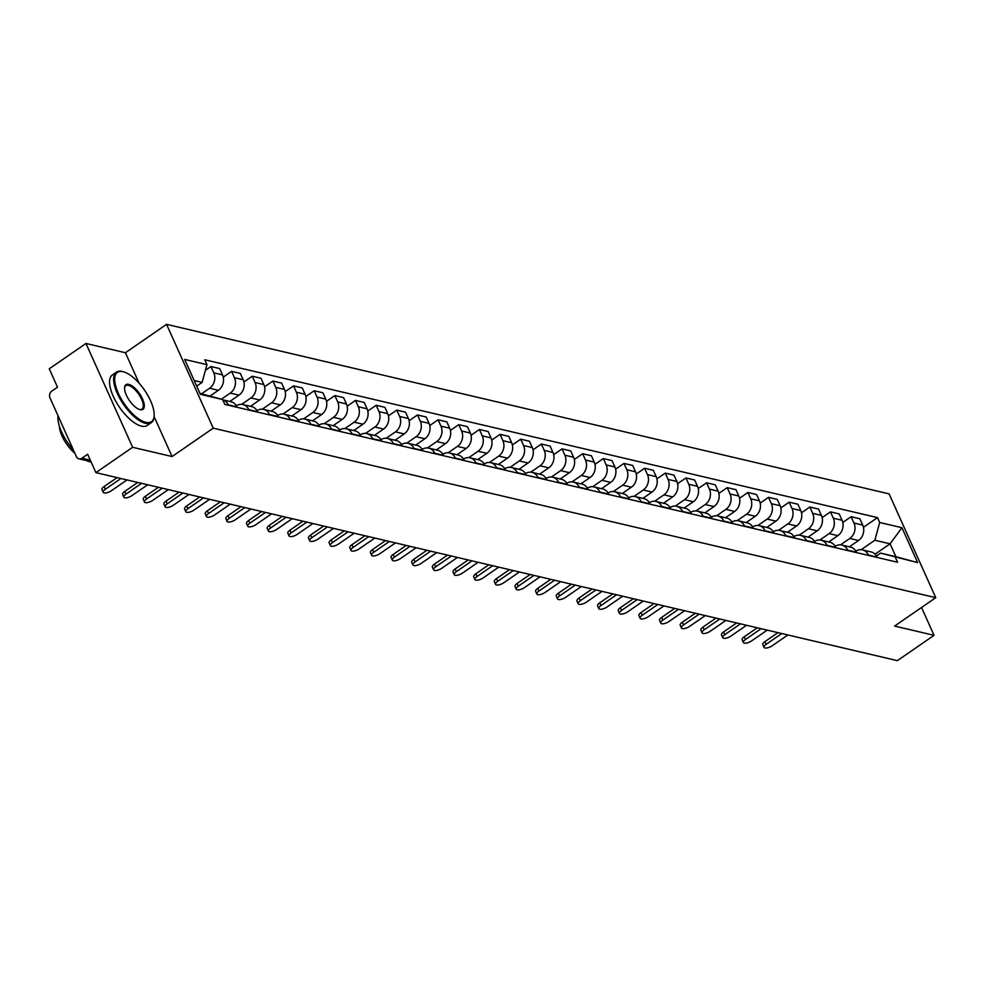 <?xml version="1.0" encoding="UTF-8"?>
<svg xmlns="http://www.w3.org/2000/svg" width="985" height="985" viewBox="0 0 985 985"><rect width="100%" height="100%" fill="white"/><g stroke="black" fill="none" stroke-linecap="round" stroke-linejoin="round"><path stroke-width="1.48" d="M85.966 343.469L132.63 447.288L95.902 472.628L897.335 660.652L934.051 635.325L894.602 626.066L935.75 597.686L889.098 493.867L166.564 324.348L125.415 352.728L85.966 343.469L49.25 368.809L57.512 387.179L51.786 391.131A4.913 4.088 -76.8 0 0 49.964 397.829L76.374 456.584A4.913 4.088 -76.8 0 0 78.935 458.825A4.913 4.088 -76.8 0 0 81.927 458.197L90.312 460.155M132.63 447.288L172.079 456.548L213.228 428.167L935.75 597.686M95.902 472.628L87.653 454.245L81.927 458.197M934.051 635.325L921.541 607.486M849.365 546.823L858.514 540.506A11.291 9.407 -76.8 0 0 862.712 525.104L859.868 518.763L851.126 516.719L853.983 523.047A11.291 9.407 103.2 0 1 849.784 538.45L840.513 544.853M868.351 555.023L877.081 557.079A11.291 9.407 -76.8 0 0 871.171 551.932L862.441 549.889A11.291 9.407 103.2 0 1 868.351 555.023L868.536 555.442M842.791 522.469L851.126 516.719M855.866 551.132A11.291 9.407 103.2 0 1 862.441 549.889M828.717 541.972L837.866 535.655A11.291 9.407 -76.8 0 0 842.064 520.252L839.22 513.924L830.478 511.868L833.322 518.208A11.291 9.407 103.2 0 1 829.136 533.611L819.865 540.002M856.618 552.647L856.433 552.228A11.291 9.407 -76.8 0 0 850.523 547.094L841.793 545.037A11.291 9.407 103.2 0 1 847.691 550.184L847.888 550.603M822.143 517.617L830.478 511.868M835.206 546.281A11.291 9.407 103.2 0 1 841.793 545.037M808.069 537.12L817.218 530.817A11.291 9.407 -76.8 0 0 821.416 515.401L818.56 509.073L809.83 507.029L812.674 513.357A11.291 9.407 103.2 0 1 808.476 528.76L799.217 535.163M835.97 547.808L835.785 547.389A11.291 9.407 -76.8 0 0 829.875 542.242L821.133 540.199A11.291 9.407 103.2 0 1 827.043 545.333L827.24 545.752M801.495 512.779L809.83 507.029M814.558 541.442A11.291 9.407 103.2 0 1 821.133 540.199M787.409 532.282L796.57 525.965A11.291 9.407 -76.8 0 0 800.756 510.562L797.912 504.234L789.182 502.178L792.026 508.506A11.291 9.407 103.2 0 1 787.828 523.921L778.556 530.312M815.321 542.957L815.137 542.538A11.291 9.407 -76.8 0 0 809.227 537.404L800.485 535.347A11.291 9.407 103.2 0 1 806.395 540.494L806.58 540.913M780.834 507.928L789.182 502.178M793.91 536.591A11.291 9.407 103.2 0 1 800.485 535.347M766.761 527.431L775.909 521.127A11.291 9.407 -76.8 0 0 780.108 505.711L777.263 499.383L768.522 497.339L771.378 503.667A11.291 9.407 103.2 0 1 767.18 519.07L757.908 525.473M794.673 538.118L794.476 537.687A11.291 9.407 -76.8 0 0 788.566 532.553L779.837 530.509A11.291 9.407 103.2 0 1 785.747 535.643L785.932 536.062M760.186 503.089L768.522 497.339M773.262 531.752A11.291 9.407 103.2 0 1 779.837 530.509M746.113 522.592L755.261 516.275A11.291 9.407 -76.8 0 0 759.46 500.873L756.615 494.544L747.874 492.488L750.718 498.816A11.291 9.407 103.2 0 1 746.532 514.232L737.26 520.622M774.013 533.267L773.828 532.848A11.291 9.407 -76.8 0 0 767.918 527.714L759.189 525.658A11.291 9.407 103.2 0 1 765.086 530.792L765.283 531.223M739.538 498.238L747.874 492.488M752.602 526.901A11.291 9.407 103.2 0 1 759.189 525.658M725.465 517.741L734.613 511.437A11.291 9.407 -76.8 0 0 738.812 496.021L735.955 489.693L727.226 487.649L730.07 493.977A11.291 9.407 103.2 0 1 725.871 509.38L716.612 515.783M753.365 528.428L753.18 527.997A11.291 9.407 -76.8 0 0 747.27 522.863L738.528 520.819A11.291 9.407 103.2 0 1 744.438 525.953L744.635 526.372M718.89 493.399L727.226 487.649M731.953 522.062A11.291 9.407 103.2 0 1 738.528 520.819M704.804 512.902L713.965 506.585A11.291 9.407 -76.8 0 0 718.151 491.183L715.307 484.854L706.577 482.798L709.422 489.126A11.291 9.407 103.2 0 1 705.223 504.542L695.952 510.932M732.717 523.577L732.532 523.158A11.291 9.407 -76.8 0 0 726.622 518.012L717.88 515.968A11.291 9.407 103.2 0 1 723.79 521.102L723.975 521.533M698.23 488.548L706.577 482.798M711.305 517.211A11.291 9.407 103.2 0 1 717.88 515.968M684.156 508.051L693.305 501.747A11.291 9.407 -76.8 0 0 697.503 486.331L694.659 480.003L685.917 477.959L688.774 484.288A11.291 9.407 103.2 0 1 684.575 499.69L675.304 506.081M712.069 518.738L711.872 518.307A11.291 9.407 -76.8 0 0 705.962 513.173L697.232 511.116A11.291 9.407 103.2 0 1 703.142 516.263L703.327 516.682M677.582 483.709L685.917 477.959M690.657 512.372A11.291 9.407 103.2 0 1 697.232 511.116M663.508 503.212L672.657 496.896A11.291 9.407 -76.8 0 0 676.855 481.493L674.011 475.164L665.269 473.108L668.113 479.436A11.291 9.407 103.2 0 1 663.927 494.852L654.656 501.242M691.408 513.887L691.224 513.468A11.291 9.407 -76.8 0 0 685.314 508.322L676.584 506.278A11.291 9.407 103.2 0 1 682.482 511.412L682.679 511.843M656.933 478.858L665.269 473.108M669.997 507.521A11.291 9.407 103.2 0 1 676.584 506.278M642.86 498.361L652.008 492.057A11.291 9.407 -76.8 0 0 656.207 476.642L653.351 470.313L644.621 468.269L647.465 474.598A11.291 9.407 103.2 0 1 643.267 490.001L634.008 496.391M670.76 509.048L670.576 508.617A11.291 9.407 -76.8 0 0 664.666 503.483L655.924 501.427A11.291 9.407 103.2 0 1 661.834 506.573L662.031 506.992M636.285 474.019L644.621 468.269M649.349 502.682A11.291 9.407 103.2 0 1 655.924 501.427M622.2 493.522L631.36 487.206A11.291 9.407 -76.8 0 0 635.547 471.803L632.702 465.462L623.973 463.418L626.817 469.746A11.291 9.407 103.2 0 1 622.619 485.162L613.347 491.552M650.112 504.197L649.928 503.778A11.291 9.407 -76.8 0 0 644.018 498.632L635.276 496.588A11.291 9.407 103.2 0 1 641.186 501.722L641.37 502.153M615.625 469.168L623.973 463.418M628.701 497.831A11.291 9.407 103.2 0 1 635.276 496.588M601.552 488.671L610.7 482.367A11.291 9.407 -76.8 0 0 614.899 466.952L612.054 460.623L603.312 458.567L606.169 464.908A11.291 9.407 103.2 0 1 601.97 480.311L592.699 486.701M629.464 499.358L629.267 498.927A11.291 9.407 -76.8 0 0 623.357 493.793L614.628 491.737A11.291 9.407 103.2 0 1 620.538 496.883L620.722 497.302M594.977 464.329L603.312 458.567M608.053 492.992A11.291 9.407 103.2 0 1 614.628 491.737M580.904 483.832L590.052 477.516A11.291 9.407 -76.8 0 0 594.25 462.113L591.406 455.772L582.664 453.728L585.509 460.057A11.291 9.407 103.2 0 1 581.322 475.472L572.051 481.862M608.804 494.507L608.619 494.088A11.291 9.407 -76.8 0 0 602.709 488.942L593.98 486.898A11.291 9.407 103.2 0 1 599.877 492.032L600.074 492.463M574.329 459.478L582.664 453.728M587.392 488.141A11.291 9.407 103.2 0 1 593.98 486.898M560.256 478.981L569.404 472.677A11.291 9.407 -76.8 0 0 573.602 457.262L570.746 450.933L562.016 448.877L564.861 455.218A11.291 9.407 103.2 0 1 560.662 470.621L551.403 477.011M588.156 489.668L587.971 489.237A11.291 9.407 -76.8 0 0 582.061 484.103L573.319 482.047A11.291 9.407 103.2 0 1 579.229 487.193L579.426 487.612M553.681 454.639L562.016 448.877M566.744 483.303A11.291 9.407 103.2 0 1 573.319 482.047M539.595 474.142L548.756 467.826A11.291 9.407 -76.8 0 0 552.942 452.423L550.098 446.082L541.368 444.038L544.212 450.367A11.291 9.407 103.2 0 1 540.014 465.782L530.743 472.172M567.508 484.817L567.323 484.398A11.291 9.407 -76.8 0 0 561.413 479.252L552.671 477.208A11.291 9.407 103.2 0 1 558.581 482.342L558.766 482.773M533.02 449.788L541.368 444.038M546.096 478.451A11.291 9.407 103.2 0 1 552.671 477.208M518.947 469.291L528.095 462.987A11.291 9.407 -76.8 0 0 532.294 447.572L529.45 441.243L520.708 439.187L523.564 445.528A11.291 9.407 103.2 0 1 519.366 460.931L510.095 467.321M546.86 479.978L546.663 479.547A11.291 9.407 -76.8 0 0 540.753 474.413L532.023 472.357A11.291 9.407 103.2 0 1 537.933 477.503L538.118 477.922M512.372 444.949L520.708 439.187M525.448 473.613A11.291 9.407 103.2 0 1 532.023 472.357M498.299 464.452L507.447 458.136A11.291 9.407 -76.8 0 0 511.646 442.733L508.802 436.392L500.06 434.348L502.904 440.677A11.291 9.407 103.2 0 1 498.718 456.092L489.446 462.482M526.199 475.127L526.015 474.708A11.291 9.407 -76.8 0 0 520.105 469.562L511.375 467.518A11.291 9.407 103.2 0 1 517.273 472.652L517.47 473.083M491.724 440.098L500.06 434.348M504.788 468.762A11.291 9.407 103.2 0 1 511.375 467.518M477.651 459.601L486.799 453.285A11.291 9.407 -76.8 0 0 490.998 437.882L488.141 431.553L479.412 429.497L482.256 435.838A11.291 9.407 103.2 0 1 478.057 451.241L468.798 457.631M505.551 470.276L505.367 469.857A11.291 9.407 -76.8 0 0 499.457 464.723L490.715 462.667A11.291 9.407 103.2 0 1 496.625 467.813L496.822 468.232M471.076 435.259L479.412 429.497M484.14 463.923A11.291 9.407 103.2 0 1 490.715 462.667M456.991 454.762L466.151 448.446A11.291 9.407 -76.8 0 0 470.337 433.043L467.493 426.702L458.764 424.658L461.608 430.987A11.291 9.407 103.2 0 1 457.409 446.39L448.138 452.792M484.903 465.437L484.719 465.019A11.291 9.407 -76.8 0 0 478.808 459.872L470.067 457.828A11.291 9.407 103.2 0 1 475.977 462.962L476.161 463.381M450.416 430.408L458.764 424.658M463.492 459.072A11.291 9.407 103.2 0 1 470.067 457.828M436.343 449.911L445.491 443.595A11.291 9.407 -76.8 0 0 449.689 428.192L446.845 421.863L438.103 419.807L440.96 426.148A11.291 9.407 103.2 0 1 436.761 441.551L427.49 447.941M464.255 460.586L464.058 460.167A11.291 9.407 -76.8 0 0 458.148 455.033L449.419 452.977A11.291 9.407 103.2 0 1 455.329 458.123L455.513 458.542M429.768 425.557L438.103 419.807M442.844 454.233A11.291 9.407 103.2 0 1 449.419 452.977M415.695 445.072L424.843 438.756A11.291 9.407 -76.8 0 0 429.041 423.353L426.197 417.012L417.455 414.968L420.3 421.297A11.291 9.407 103.2 0 1 416.113 436.7L406.842 443.102M443.595 455.747L443.41 455.329A11.291 9.407 -76.8 0 0 437.5 450.182L428.77 448.138A11.291 9.407 103.2 0 1 434.668 453.272L434.865 453.691M409.12 420.718L417.455 414.968M422.183 449.382A11.291 9.407 103.2 0 1 428.77 448.138M395.047 440.221L404.195 433.905A11.291 9.407 -76.8 0 0 408.393 418.502L405.537 412.173L396.807 410.117L399.651 416.458A11.291 9.407 103.2 0 1 395.453 431.861L386.194 438.251M422.947 450.896L422.762 450.477A11.291 9.407 -76.8 0 0 416.852 445.343L408.11 443.287A11.291 9.407 103.2 0 1 414.02 448.434L414.217 448.852M388.472 415.867L396.807 410.117M401.535 444.543A11.291 9.407 103.2 0 1 408.11 443.287M374.386 435.382L383.547 429.066A11.291 9.407 -76.8 0 0 387.733 413.663L384.889 407.322L376.159 405.278L379.003 411.607A11.291 9.407 103.2 0 1 374.805 427.01L365.534 433.412M402.299 446.057L402.114 445.639A11.291 9.407 -76.8 0 0 396.204 440.492L387.462 438.448A11.291 9.407 103.2 0 1 393.372 443.582L393.557 444.001M367.811 411.028L376.159 405.278M380.887 439.692A11.291 9.407 103.2 0 1 387.462 438.448M353.738 430.531L362.886 424.215A11.291 9.407 -76.8 0 0 367.085 408.812L364.241 402.483L355.499 400.427L358.355 406.768A11.291 9.407 103.2 0 1 354.157 422.171L344.885 428.561M381.651 441.206L381.454 440.787A11.291 9.407 -76.8 0 0 375.544 435.653L366.814 433.597A11.291 9.407 103.2 0 1 372.724 438.744L372.909 439.162M347.163 406.177L355.499 400.427M360.239 434.853A11.291 9.407 103.2 0 1 366.814 433.597M333.09 425.692L342.238 419.376A11.291 9.407 -76.8 0 0 346.437 403.973L343.593 397.632L334.851 395.588L337.695 401.917A11.291 9.407 103.2 0 1 333.509 417.32L324.237 423.722M360.99 436.367L360.805 435.949A11.291 9.407 -76.8 0 0 354.895 430.802L346.166 428.758A11.291 9.407 103.2 0 1 352.064 433.892L352.261 434.311M326.515 401.338L334.851 395.588M339.579 430.002A11.291 9.407 103.2 0 1 346.166 428.758M312.442 420.841L321.59 414.525A11.291 9.407 -76.8 0 0 325.789 399.122L322.932 392.793L314.203 390.737L317.047 397.078A11.291 9.407 103.2 0 1 312.848 412.481L303.589 418.871M340.342 431.516L340.157 431.098A11.291 9.407 -76.8 0 0 334.247 425.963L325.506 423.907A11.291 9.407 103.2 0 1 331.416 429.054L331.613 429.472M305.867 396.487L314.203 390.737M318.931 425.163A11.291 9.407 103.2 0 1 325.506 423.907M291.782 416.002L300.942 409.686A11.291 9.407 -76.8 0 0 305.128 394.283L302.284 387.942L293.555 385.898L296.399 392.227A11.291 9.407 103.2 0 1 292.2 407.63L282.929 414.032M319.694 426.677L319.509 426.259A11.291 9.407 -76.8 0 0 313.599 421.112L304.857 419.068A11.291 9.407 103.2 0 1 310.767 424.203L310.952 424.621M285.207 391.648L293.555 385.898M298.283 420.312A11.291 9.407 103.2 0 1 304.857 419.068M271.134 411.151L280.282 404.835A11.291 9.407 -76.8 0 0 284.48 389.432L281.636 383.103L272.894 381.047L275.751 387.388A11.291 9.407 103.2 0 1 271.552 402.791L262.281 409.181M299.046 421.826L298.849 421.408A11.291 9.407 -76.8 0 0 292.939 416.273L284.209 414.217A11.291 9.407 103.2 0 1 290.119 419.364L290.304 419.782M264.559 386.797L272.894 381.047M277.635 415.473A11.291 9.407 103.2 0 1 284.209 414.217M250.486 406.312L259.634 399.996A11.291 9.407 -76.8 0 0 263.832 384.593L260.988 378.252L252.246 376.208L255.09 382.537A11.291 9.407 103.2 0 1 250.904 397.94L241.633 404.342M278.386 416.987L278.201 416.569A11.291 9.407 -76.8 0 0 272.291 411.422L263.561 409.378A11.291 9.407 103.2 0 1 269.459 414.513L269.656 414.931M243.911 381.958L252.246 376.208M256.974 410.622A11.291 9.407 103.2 0 1 263.561 409.378M229.837 401.461L238.986 395.145A11.291 9.407 -76.8 0 0 243.184 379.742L240.328 373.413L231.598 371.357L234.442 377.698A11.291 9.407 103.2 0 1 230.244 393.101L221.416 399.184M257.738 412.136L257.553 411.718A11.291 9.407 -76.8 0 0 251.643 406.583L242.901 404.527A11.291 9.407 103.2 0 1 248.811 409.674L249.008 410.092M223.263 377.107L231.598 371.357M236.326 405.771A11.291 9.407 103.2 0 1 242.901 404.527M210.174 395.933L218.338 390.306A11.291 9.407 -76.8 0 0 222.524 374.891L219.68 368.562L210.95 366.519L213.794 372.847A11.291 9.407 103.2 0 1 209.596 388.25L201.568 393.791M237.089 407.298L236.905 406.879A11.291 9.407 -76.8 0 0 230.995 401.732L222.733 399.799A11.291 9.407 103.2 0 1 228.163 404.823L228.348 405.241M205.397 370.348L210.95 366.519M875.099 554.149L890.083 543.818L874.865 540.248L861.161 549.692M876.515 555.971L880.652 553.114L895.87 556.685L890.083 543.818L901.94 527.714L917.614 562.595L880.652 553.114M199.98 393.421L222.622 399.541L224.814 404.416L897.569 562.25L895.377 557.375M222.622 399.541L200.386 394.32L184.7 359.439L206.948 364.647L202.11 382.402L194.193 380.542M874.865 540.248L879.691 522.493L877.5 517.617L204.757 359.771L206.948 364.647M879.691 522.493L901.94 527.714M166.564 324.348L213.228 428.167M125.415 352.728L139.119 383.227M154.091 416.532L172.079 456.548M196.704 386.132L202.11 382.402M863.439 527.307L877.5 517.617M917.614 562.595L895.87 556.685M781.77 633.54L766.133 644.325A5.651 2.118 155.8 0 0 764.028 647.354L762.809 644.658A5.651 2.118 -24.2 0 1 764.914 641.629L777.941 632.641M764.028 647.354A5.651 2.118 155.8 0 0 772.228 645.754L787.865 634.968M761.122 628.701L745.485 639.487A5.651 2.118 155.8 0 0 743.38 642.515L742.161 639.819A5.651 2.118 -24.2 0 1 744.266 636.778L757.293 627.802M743.38 642.515A5.651 2.118 155.8 0 0 751.567 640.915L767.204 630.129M740.461 623.85L724.825 634.636A5.651 2.118 155.8 0 0 722.719 637.664L721.512 634.968A5.651 2.118 -24.2 0 1 723.618 631.939L736.645 622.951M722.719 637.664A5.651 2.118 155.8 0 0 730.919 636.064L746.556 625.278M719.813 619.011L704.176 629.797A5.651 2.118 155.8 0 0 702.071 632.826L700.864 630.117A5.651 2.118 -24.2 0 1 702.97 627.088L715.996 618.112M702.071 632.826A5.651 2.118 155.8 0 0 710.271 631.225L725.908 620.439M123.051 371.69A29.956 12.214 55.4 0 0 118.286 393.224A29.956 12.214 55.4 0 0 145.817 422.343A29.956 12.214 55.4 0 0 154.14 415.978A29.956 12.214 55.4 0 0 144.487 390.085A29.956 12.214 55.4 0 0 123.704 371.862A29.956 12.214 55.4 0 0 123.051 371.69M154.103 416.396A30.695 12.522 -124.6 0 1 154.066 416.827A30.695 12.522 -124.6 0 1 151.308 422.663A30.695 12.522 -124.6 0 1 145.546 423.353A30.695 12.522 -124.6 0 1 120.145 399.048A30.695 12.522 -124.6 0 1 116.452 372.133A30.695 12.522 -124.6 0 1 122.214 371.443A30.695 12.522 -124.6 0 1 122.891 371.616A30.695 12.522 -124.6 0 1 123.31 371.751M128.739 384.347A14.972 6.107 -124.6 0 1 142.505 398.913A14.972 6.107 -124.6 0 1 140.129 409.686A14.972 6.107 -124.6 0 1 139.796 409.6A14.972 6.107 -124.6 0 1 129.404 400.489A14.972 6.107 -124.6 0 1 124.578 387.536A14.972 6.107 -124.6 0 1 128.739 384.347M139.377 409.464A14.246 5.811 55.4 0 0 141.963 409.12A14.246 5.811 55.4 0 0 140.252 396.635A14.246 5.811 55.4 0 0 128.469 385.357A14.246 5.811 55.4 0 0 125.797 385.677A14.246 5.811 55.4 0 0 124.553 387.979M91.149 462.027A30.695 12.522 -124.6 0 1 89.82 461.793A30.695 12.522 -124.6 0 1 86.471 460.586M73.456 450.096A30.695 12.522 -124.6 0 1 58.029 415.769M74.885 453.272A22.101 9.013 -124.6 0 1 59.334 425.988M151.308 422.663L147.245 425.458A30.695 12.522 -124.6 0 1 141.483 426.148A30.695 12.522 -124.6 0 1 116.082 401.843A30.695 12.522 -124.6 0 1 112.388 374.94L116.452 372.133M699.165 614.16L683.528 624.946A5.651 2.118 155.8 0 0 681.423 627.974L680.204 625.278A5.651 2.118 -24.2 0 1 682.309 622.249L695.336 613.261M681.423 627.974A5.651 2.118 155.8 0 0 689.623 626.374L705.26 615.588M678.517 609.321L662.88 620.107A5.651 2.118 155.8 0 0 660.775 623.136L659.556 620.427A5.651 2.118 -24.2 0 1 661.661 617.398L674.688 608.422M660.775 623.136A5.651 2.118 155.8 0 0 668.963 621.535L684.6 610.749M657.857 604.47L642.22 615.256A5.651 2.118 155.8 0 0 640.115 618.284L638.908 615.588A5.651 2.118 -24.2 0 1 641.013 612.559L654.04 603.571M640.115 618.284A5.651 2.118 155.8 0 0 648.315 616.684L663.952 605.898M637.209 599.631L621.572 610.417A5.651 2.118 155.8 0 0 619.466 613.446L618.26 610.737A5.651 2.118 -24.2 0 1 620.365 607.708L633.392 598.732M619.466 613.446A5.651 2.118 155.8 0 0 627.667 611.845L643.303 601.059M616.561 594.78L600.924 605.566A5.651 2.118 155.8 0 0 598.818 608.595L597.6 605.898A5.651 2.118 -24.2 0 1 599.705 602.869L612.732 593.881M598.818 608.595A5.651 2.118 155.8 0 0 607.019 606.994L622.655 596.208M595.913 589.929L580.276 600.727A5.651 2.118 155.8 0 0 578.17 603.756L576.951 601.047A5.651 2.118 -24.2 0 1 579.057 598.018L592.083 589.042M578.17 603.756A5.651 2.118 155.8 0 0 586.358 602.155L601.995 591.369M575.252 585.09L559.615 595.876A5.651 2.118 155.8 0 0 557.51 598.905L556.303 596.208A5.651 2.118 -24.2 0 1 558.409 593.179L571.435 584.191M557.51 598.905A5.651 2.118 155.8 0 0 565.71 597.304L581.347 586.518M554.604 580.239L538.967 591.037A5.651 2.118 155.8 0 0 536.862 594.066L535.655 591.357A5.651 2.118 -24.2 0 1 537.761 588.328L550.787 579.352M536.862 594.066A5.651 2.118 155.8 0 0 545.062 592.465L560.699 581.667M533.956 575.4L518.319 586.186A5.651 2.118 155.8 0 0 516.214 589.215L514.995 586.518A5.651 2.118 -24.2 0 1 517.1 583.489L530.127 574.501M516.214 589.215A5.651 2.118 155.8 0 0 524.414 587.614L540.051 576.828M513.308 570.549L497.671 581.347A5.651 2.118 155.8 0 0 495.566 584.376L494.347 581.667A5.651 2.118 -24.2 0 1 496.452 578.638L509.479 569.662M495.566 584.376A5.651 2.118 155.8 0 0 503.754 582.775L519.39 571.977M492.648 565.71L477.011 576.496A5.651 2.118 155.8 0 0 474.905 579.525L473.699 576.828A5.651 2.118 -24.2 0 1 475.804 573.799L488.831 564.811M474.905 579.525A5.651 2.118 155.8 0 0 483.106 577.924L498.742 567.138M472 560.859L456.363 571.645A5.651 2.118 155.8 0 0 454.257 574.686L453.051 571.977A5.651 2.118 -24.2 0 1 455.156 568.948L468.183 559.96M454.257 574.686A5.651 2.118 155.8 0 0 462.458 573.085L478.094 562.287M451.352 556.02L435.715 566.806A5.651 2.118 155.8 0 0 433.609 569.835L432.39 567.138A5.651 2.118 -24.2 0 1 434.496 564.11L447.522 555.121M433.609 569.835A5.651 2.118 155.8 0 0 441.809 568.234L457.446 557.448M430.704 551.169L415.067 561.955A5.651 2.118 155.8 0 0 412.961 564.984L411.742 562.287A5.651 2.118 -24.2 0 1 413.848 559.258L426.874 550.27M412.961 564.984A5.651 2.118 155.8 0 0 421.149 563.383L436.786 552.597M410.043 546.33L394.406 557.116A5.651 2.118 155.8 0 0 392.301 560.145L391.094 557.448A5.651 2.118 -24.2 0 1 393.2 554.42L406.226 545.431M392.301 560.145A5.651 2.118 155.8 0 0 400.501 558.544L416.138 547.759M389.395 541.479L373.758 552.265A5.651 2.118 155.8 0 0 371.653 555.294L370.446 552.597A5.651 2.118 -24.2 0 1 372.552 549.568L385.578 540.58M371.653 555.294A5.651 2.118 155.8 0 0 379.853 553.693L395.49 542.907M368.747 536.64L353.11 547.426A5.651 2.118 155.8 0 0 351.005 550.455L349.786 547.759A5.651 2.118 -24.2 0 1 351.891 544.73L364.918 535.741M351.005 550.455A5.651 2.118 155.8 0 0 359.205 548.854L374.842 538.069M348.099 531.789L332.462 542.575A5.651 2.118 155.8 0 0 330.357 545.604L329.138 542.907A5.651 2.118 -24.2 0 1 331.243 539.879L344.27 530.89M330.357 545.604A5.651 2.118 155.8 0 0 338.544 544.003L354.181 533.217M327.439 526.95L311.802 537.736A5.651 2.118 155.8 0 0 309.696 540.765L308.49 538.069A5.651 2.118 -24.2 0 1 310.595 535.04L323.622 526.052M309.696 540.765A5.651 2.118 155.8 0 0 317.896 539.164L333.533 528.379M306.791 522.099L291.154 532.885A5.651 2.118 155.8 0 0 289.048 535.914L287.842 533.217A5.651 2.118 -24.2 0 1 289.947 530.189L302.974 521.2M289.048 535.914A5.651 2.118 155.8 0 0 297.248 534.313L312.885 523.527M286.142 517.26L270.506 528.046A5.651 2.118 155.8 0 0 268.4 531.075L267.181 528.379A5.651 2.118 -24.2 0 1 269.287 525.35L282.313 516.362M268.4 531.075A5.651 2.118 155.8 0 0 276.6 529.474L292.237 518.689M265.494 512.409L249.858 523.195A5.651 2.118 155.8 0 0 247.752 526.224L246.533 523.527A5.651 2.118 -24.2 0 1 248.639 520.499L261.665 511.51M247.752 526.224A5.651 2.118 155.8 0 0 255.94 524.623L271.577 513.838M244.834 507.57L229.197 518.356A5.651 2.118 155.8 0 0 227.092 521.385L225.885 518.689A5.651 2.118 -24.2 0 1 227.991 515.66L241.017 506.672M227.092 521.385A5.651 2.118 155.8 0 0 235.292 519.784L250.929 508.999M224.186 502.719L208.549 513.505A5.651 2.118 155.8 0 0 206.444 516.534L205.237 513.838A5.651 2.118 -24.2 0 1 207.343 510.809L220.369 501.821M206.444 516.534A5.651 2.118 155.8 0 0 214.644 514.933L230.281 504.148M203.538 497.881L187.901 508.666A5.651 2.118 155.8 0 0 185.796 511.695L184.577 508.999A5.651 2.118 -24.2 0 1 186.682 505.97L199.709 496.982M185.796 511.695A5.651 2.118 155.8 0 0 193.996 510.095L209.633 499.309M182.89 493.029L167.253 503.815A5.651 2.118 155.8 0 0 165.148 506.844L163.929 504.148A5.651 2.118 -24.2 0 1 166.034 501.119L179.061 492.131M165.148 506.844A5.651 2.118 155.8 0 0 173.335 505.243L188.972 494.458M162.229 488.191L146.593 498.976A5.651 2.118 155.8 0 0 144.487 502.005L143.281 499.309A5.651 2.118 -24.2 0 1 145.386 496.268L158.413 487.292M144.487 502.005A5.651 2.118 155.8 0 0 152.687 500.405L168.324 489.619M141.581 483.339L125.945 494.125A5.651 2.118 155.8 0 0 123.839 497.154L122.632 494.458A5.651 2.118 -24.2 0 1 124.738 491.429L137.765 482.441M123.839 497.154A5.651 2.118 155.8 0 0 132.039 495.553L147.676 484.768M120.933 478.501L105.296 489.286A5.651 2.118 155.8 0 0 103.191 492.315L101.972 489.607A5.651 2.118 -24.2 0 1 104.078 486.578L117.104 477.602M103.191 492.315A5.651 2.118 155.8 0 0 111.391 490.715L127.028 479.929M209.596 388.25L218.338 390.306M230.244 393.101L238.986 395.145M250.904 397.94L259.634 399.996M271.552 402.791L280.282 404.835M292.2 407.63L300.942 409.686M312.848 412.481L321.59 414.525M333.509 417.32L342.238 419.376M354.157 422.171L362.886 424.215M374.805 427.01L383.547 429.066M395.453 431.861L404.195 433.905M416.113 436.7L424.843 438.756M436.761 441.551L445.491 443.595M457.409 446.39L466.151 448.446M478.057 451.241L486.799 453.285M498.718 456.092L507.447 458.136M519.366 460.931L528.095 462.987M540.014 465.782L548.756 467.826M560.662 470.621L569.404 472.677M581.322 475.472L590.052 477.516M601.97 480.311L610.7 482.367M622.619 485.162L631.36 487.206M643.267 490.001L652.008 492.057M663.927 494.852L672.657 496.896M684.575 499.69L693.305 501.747M705.223 504.542L713.965 506.585M725.871 509.38L734.613 511.437M746.532 514.232L755.261 516.275M767.18 519.07L775.909 521.127M787.828 523.921L796.57 525.965M808.476 528.76L817.218 530.817M829.136 533.611L837.866 535.655M849.784 538.45L858.514 540.506M248.811 409.674L257.553 411.718M269.459 414.513L278.201 416.569M290.119 419.364L298.849 421.408M310.767 424.203L319.509 426.259M331.416 429.054L340.157 431.098M352.064 433.892L360.805 435.949M372.724 438.744L381.454 440.787M393.372 443.582L402.114 445.639M414.02 448.434L422.762 450.477M434.668 453.272L443.41 455.329M455.329 458.123L464.058 460.167M475.977 462.962L484.719 465.019M496.625 467.813L505.367 469.857M517.273 472.652L526.015 474.708M537.933 477.503L546.663 479.547M558.581 482.342L567.323 484.398M579.229 487.193L587.971 489.237M599.877 492.032L608.619 494.088M620.538 496.883L629.267 498.927M641.186 501.722L649.928 503.778M661.834 506.573L670.576 508.617M682.482 511.412L691.224 513.468M703.142 516.263L711.872 518.307M723.79 521.102L732.532 523.158M744.438 525.953L753.18 527.997M765.086 530.792L773.828 532.848M785.747 535.643L794.476 537.687M806.395 540.494L815.137 542.538M827.043 545.333L835.785 547.389M847.691 550.184L856.433 552.228M228.163 404.823L236.905 406.879M234.442 377.698L243.184 379.742M255.09 382.537L263.832 384.593M275.751 387.388L284.48 389.432M296.399 392.227L305.128 394.283M317.047 397.078L325.789 399.122M337.695 401.917L346.437 403.973M358.355 406.768L367.085 408.812M379.003 411.607L387.733 413.663M399.651 416.458L408.393 418.502M420.3 421.297L429.041 423.353M440.96 426.148L449.689 428.192M461.608 430.987L470.337 433.043M482.256 435.838L490.998 437.882M502.904 440.677L511.646 442.733M523.564 445.528L532.294 447.572M544.212 450.367L552.942 452.423M564.861 455.218L573.602 457.262M585.509 460.057L594.25 462.113M606.169 464.908L614.899 466.952M626.817 469.746L635.547 471.803M647.465 474.598L656.207 476.642M668.113 479.436L676.855 481.493M688.774 484.288L697.503 486.331M709.422 489.126L718.151 491.183M730.07 493.977L738.812 496.021M750.718 498.816L759.46 500.873M771.378 503.667L780.108 505.711M792.026 508.506L800.756 510.562M812.674 513.357L821.416 515.401M833.322 518.208L842.064 520.252M853.983 523.047L862.712 525.104M213.794 372.847L222.524 374.891M766.133 644.325L764.914 641.629M745.485 639.487L744.266 636.778M724.825 634.636L723.618 631.939M704.176 629.797L702.97 627.088M683.528 624.946L682.309 622.249M662.88 620.107L661.661 617.398M642.22 615.256L641.013 612.559M621.572 610.417L620.365 607.708M600.924 605.566L599.705 602.869M580.276 600.727L579.057 598.018M559.615 595.876L558.409 593.179M538.967 591.037L537.761 588.328M518.319 586.186L517.1 583.489M497.671 581.347L496.452 578.638M477.011 576.496L475.804 573.799M456.363 571.645L455.156 568.948M435.715 566.806L434.496 564.11M415.067 561.955L413.848 559.258M394.406 557.116L393.2 554.42M373.758 552.265L372.552 549.568M353.11 547.426L351.891 544.73M332.462 542.575L331.243 539.879M311.802 537.736L310.595 535.04M291.154 532.885L289.947 530.189M270.506 528.046L269.287 525.35M249.858 523.195L248.639 520.499M229.197 518.356L227.991 515.66M208.549 513.505L207.343 510.809M187.901 508.666L186.682 505.97M167.253 503.815L166.034 501.119M146.593 498.976L145.386 496.268M125.945 494.125L124.738 491.429M105.296 489.286L104.078 486.578M90.977 461.645L78.935 458.825M123.704 371.862L122.891 371.616M154.14 415.978L154.066 416.827"/></g></svg>
